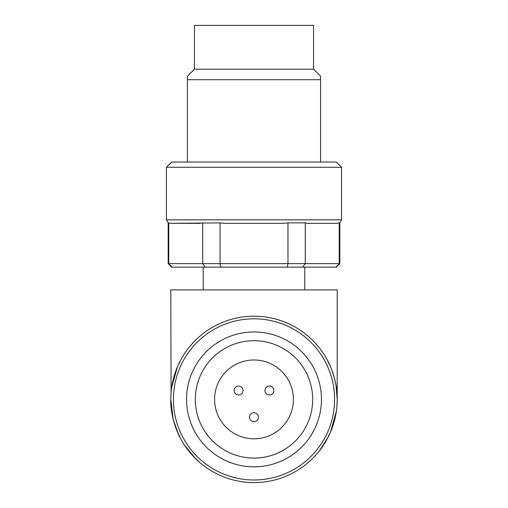 <?xml version="1.0" encoding="UTF-8"?>
<svg xmlns="http://www.w3.org/2000/svg" width="508" height="508" viewBox="0 0 508 508"><rect width="100%" height="100%" fill="white"/><g stroke="black" fill="none" stroke-linecap="round" stroke-linejoin="round"><path stroke-width="0.76" d="M287.236 267.138L287.966 263.633L287.966 222.872L283.261 223.342L224.739 223.342L220.034 222.872L171.101 223.342L168.167 222.872L168.167 263.633L168.751 263.633L172.149 267.138L336.334 267.138L339.833 263.633L339.249 263.633L335.851 267.138L339.249 263.633L305.283 263.633L302.616 267.138M293.414 399.396A39.414 39.414 0 0 1 254 438.804A39.414 39.414 0 0 1 214.586 399.396A39.414 39.414 0 0 1 254 359.981A39.414 39.414 0 0 1 293.414 399.396M195.32 399.396A58.68 58.68 0 0 0 254 458.076A58.68 58.68 0 0 0 312.68 399.396A58.68 58.68 0 0 0 254 340.709A58.68 58.68 0 0 0 195.32 399.396M186.557 399.396A67.443 67.443 0 0 0 254 466.833A67.443 67.443 0 0 0 321.443 399.396A67.443 67.443 0 0 0 254 331.953A67.443 67.443 0 0 0 186.557 399.396M173.145 419.036L170.796 399.396A83.204 83.204 0 0 0 254 482.6A83.204 83.204 0 0 0 337.204 399.396A83.204 83.204 0 0 0 254 316.186A83.204 83.204 0 0 0 170.796 399.396C169.977 416.941 179.508 437.293 179.934 437.312L179.553 435.718M170.955 404.616L172.764 417.405M172.879 417.919L173.12 418.941M174.301 423.291L174.492 423.92M174.739 424.713L175.565 427.171M184.106 444.544L195.161 458.229M319.164 451.136L328.066 437.312L329.698 433.934M330.645 431.787L331.21 430.416M331.324 430.13L335.356 416.846M337.128 403.028L337.204 399.396C338.023 381.838 328.498 361.493 328.066 361.474L328.447 363.068L328.066 361.474M336.975 405.555L336.899 406.571M336.372 411.137L330.448 432.276M331.483 429.724L331.299 430.187M331.292 430.2L330.143 432.937M328.092 437.261L330.124 432.987M330.651 431.762L336.372 411.169M336.937 406.063L337.217 399.396L336.004 385.305L334.905 379.952M179.102 435.635L178.899 435.216M178.581 434.588L173.387 420.002M337.204 398.494L337.204 289.909L170.796 289.909L171.082 392.455M166.414 219.843L341.586 219.843L341.586 167.291L166.414 167.291L166.414 219.843L168.167 222.872M341.586 167.291L336.334 162.033L171.666 162.033L166.414 167.291M320.567 162.033L320.567 79.705L187.433 79.705L187.433 162.033M320.567 76.2L320.567 79.705L320.567 76.2L313.557 69.196L194.443 69.196L187.433 76.2L187.433 79.705M313.557 69.196L313.557 25.4L194.443 25.4L194.443 69.196M171.971 385.458L177.552 366.509M176.638 368.764L177.794 365.982M178.295 364.858L179.934 361.474L179.553 363.068M179.908 361.525L177.876 365.798M177.349 367.024L171.628 387.617M328.555 362.452L328.822 362.991M332.041 370.529L332.88 372.91M328.447 435.718L328.066 437.312M168.167 263.633L171.666 267.138L172.149 267.138L168.751 263.633L220.034 263.633L220.764 267.138M220.034 222.872L220.034 263.633L305.283 263.633L305.283 222.872L307.638 223.342L336.899 223.342L339.249 222.872L339.249 263.633M202.717 222.872L202.717 263.633L205.384 267.138M283.261 223.342L224.739 223.342M168.751 222.872L168.751 263.633M200.362 223.342L171.101 223.342M341.586 219.843L339.833 222.872L339.249 222.872M305.283 222.872L287.966 222.872M336.899 223.342L307.638 223.342M249.549 417.189A4.451 4.451 0 0 0 254 421.64A4.451 4.451 0 0 0 258.451 417.189A4.451 4.451 0 0 0 254 412.744A4.451 4.451 0 0 0 249.549 417.189M234.137 390.493A4.451 4.451 0 0 0 238.589 394.945A4.451 4.451 0 0 0 243.034 390.493A4.451 4.451 0 0 0 238.589 386.042A4.451 4.451 0 0 0 234.137 390.493M264.966 390.493A4.451 4.451 0 0 0 269.411 394.945A4.451 4.451 0 0 0 273.863 390.493A4.451 4.451 0 0 0 269.411 386.042A4.451 4.451 0 0 0 264.966 390.493M173.412 399.396A80.588 80.588 0 0 0 254 479.984A80.588 80.588 0 0 0 334.588 399.396A80.588 80.588 0 0 0 254 318.808A80.588 80.588 0 0 0 173.412 399.396M304.8 289.909L304.8 267.138M173.114 418.91L174.308 423.323M176.155 428.777L178.606 434.632M330.467 366.547L331.578 369.303M334.886 379.876L333.692 375.463M331.254 368.484L329.419 364.198M307.835 462.839L311.106 459.911M191.986 454.87L200.038 462.744M203.2 289.909L203.2 267.138M339.833 222.872L339.833 263.633"/></g></svg>
